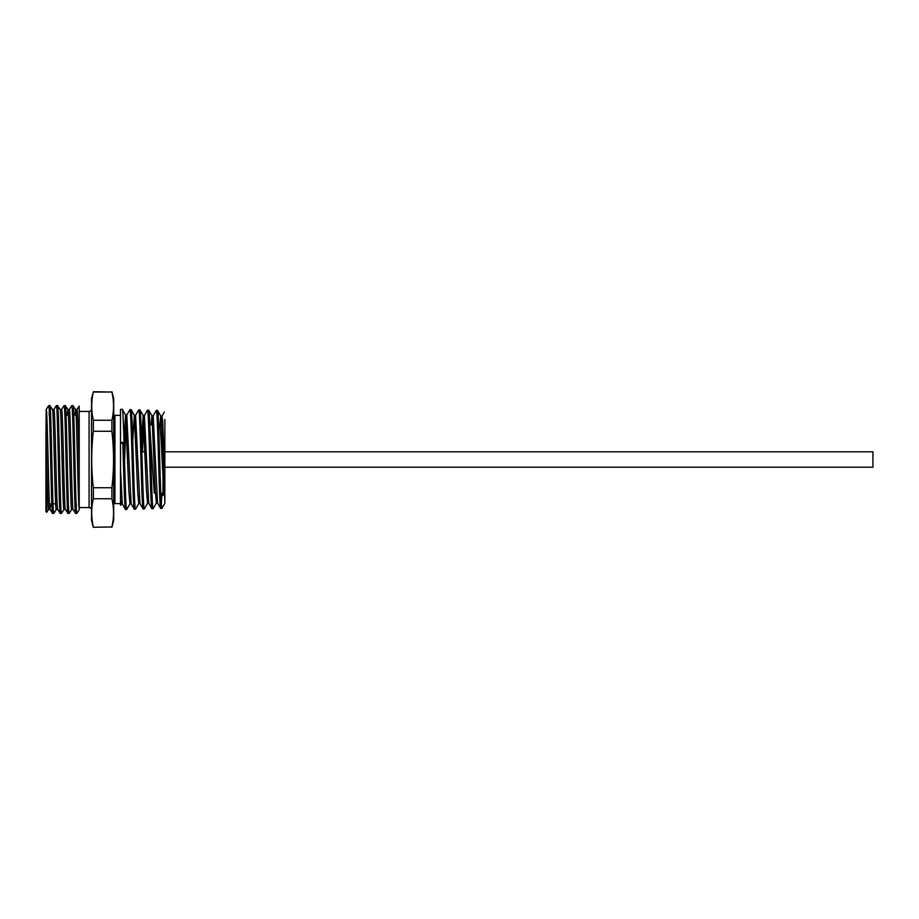 <?xml version="1.0" encoding="UTF-8"?>
<svg xmlns="http://www.w3.org/2000/svg" width="919" height="919" viewBox="0 0 919 919"><rect width="100%" height="100%" fill="white"/><g stroke="black" fill="none" stroke-linecap="round" stroke-linejoin="round"><path stroke-width="1.38" d="M55.68 503.853L52.992 503.853M48.604 509.436L46.754 512.32L45.95 511.561L45.95 432.746C46.8 463.532 47.708 511.332 48.558 509.471L50.017 509.471L50.625 503.853M45.95 432.746L46.191 409.529C47.478 406.474 48.764 512.526 50.04 509.471M52.417 409.529C53.693 406.474 54.979 512.526 56.266 509.471L57.725 509.471C56.461 512.526 55.174 406.474 53.888 409.529L52.429 409.529M60.114 409.529C61.401 406.474 62.687 512.526 63.962 509.471L65.421 509.471C64.158 512.526 62.871 406.474 61.596 409.529L60.137 409.529M67.811 409.529C69.097 406.474 70.384 512.526 71.671 509.471L73.129 509.471C71.866 512.526 70.579 406.474 69.293 409.529L67.834 409.529L67.236 415.147M74.933 415.147L75.519 409.529L76.989 409.529C77.747 408.771 78.437 440.431 79.218 471.079L79.218 509.046C77.954 504.083 76.759 406.382 75.519 409.529M52.452 409.564L49.925 405.624C51.165 402.292 52.452 516.708 53.739 513.399L52.532 513.376C51.28 516.708 49.994 402.292 48.718 405.601L46.157 409.564M49.89 405.601L48.718 405.601M75.553 409.564L73.026 405.624C74.267 402.292 75.553 516.708 76.84 513.399L75.634 513.376C74.382 516.708 73.095 402.292 71.82 405.601L69.258 409.564M72.992 405.601L71.82 405.601M67.857 409.564L65.329 405.624C66.57 402.292 67.857 516.708 69.143 513.399L67.937 513.376C66.685 516.708 65.398 402.292 64.123 405.601L61.55 409.564M65.295 405.601L64.123 405.601M60.149 409.564L57.621 405.624C58.873 402.292 60.16 516.708 61.435 513.399L60.229 513.376C58.988 516.708 57.702 402.292 56.415 405.601L53.853 409.564M57.587 405.601L56.415 405.601M76.84 513.399L79.218 509.735M76.415 503.853L76.254 507.311M69.143 513.399L71.705 509.436M61.435 513.399L64.008 509.436M53.739 513.399L56.3 509.436M79.218 507.552L89.074 507.552L89.074 411.448L79.218 411.448M89.074 507.552A2.47 2.47 0 0 1 91.532 510.011M89.074 411.448A2.47 2.47 0 0 0 91.532 408.989M93.347 527.265L111.9 526.966L93.347 527.265L91.532 520.487L91.532 398.513L93.347 392.034C91.176 401.442 91.176 410.85 93.347 420.259L111.9 420.259C114.082 410.85 114.082 401.442 111.9 392.034L93.347 391.735M93.347 420.259L93.347 431.264C91.165 450.172 91.165 469 93.347 487.736L93.347 498.741C91.176 508.15 91.176 517.558 93.347 526.966M111.9 527.265L113.715 520.487L113.715 398.513L111.9 391.735M111.9 420.259L111.9 431.264C114.082 450.172 114.082 469 111.9 487.736L111.9 498.741C114.082 508.15 114.082 517.558 111.9 526.966M113.715 504.841A1.229 1.229 0 0 1 114.944 503.612L114.944 415.388A1.229 1.229 0 0 1 113.715 414.159M122.388 504.083L121.159 504.083L120.492 499.109L120.492 409.357L122.296 409.414C123.766 406.336 125.237 512.561 126.696 509.459L125.524 509.494C124.628 510.849 123.732 473.388 122.824 442.441L120.492 442.476M120.492 415.388L114.944 415.388M120.492 503.612L114.944 503.612M93.347 431.264L111.9 431.264M93.347 487.736L111.9 487.736M93.347 392.034L111.9 392.034M93.347 498.741L111.9 498.741M79.218 407.358L79.218 471.079M49.144 415.147L49.304 411.689M46.731 512.331L45.95 485.933M164.846 419.443L164.846 503.348L161.974 508.322L160.733 508.414C159.251 511.458 157.792 407.462 156.333 410.448L153.117 415.939M161.307 504.163L161.859 493.193M162.939 493.193L162.939 495.559L163.134 493.331M156.437 502.923L153.163 508.586L151.922 508.689C150.452 511.757 148.993 407.14 147.522 410.184L144.317 415.652M161.905 508.379C160.423 511.446 158.964 407.473 157.505 410.483L156.333 410.448M147.637 503.198L144.363 508.862L143.123 508.954C141.664 512.055 140.182 406.876 138.723 409.908L135.518 415.399M153.094 508.655C151.635 511.699 150.165 407.209 148.694 410.219L147.522 410.184M138.838 503.474L135.575 509.126L134.323 509.218C132.853 512.308 131.383 406.589 129.924 409.644L126.719 415.124M144.294 508.919C142.836 512.009 141.354 406.887 139.906 409.943L138.723 409.908M130.038 503.727L126.696 509.459M135.507 509.183C134.025 512.297 132.566 406.635 131.095 409.679L129.924 409.644M164.846 501.625L161.847 428.415L160.848 416.204L157.505 410.483M157.597 502.992L156.368 502.992L155.277 490.689L151.957 415.87L153.197 415.87L157.517 502.923L160.733 508.414M152.037 415.939L148.694 410.219M148.786 503.267L147.557 503.267L146.477 490.826L143.157 415.583L144.398 415.583L148.717 503.198L151.922 508.689M143.238 415.652L139.906 409.943M139.998 503.543L138.758 503.543L137.678 491.102L134.358 415.331L135.598 415.331L139.918 503.474L143.123 508.954M134.438 415.399L131.095 409.679M131.187 503.796L129.958 503.796L128.878 491.24L125.558 415.066L126.788 415.066L131.118 503.727L134.323 509.218M125.639 415.135L122.296 409.414M120.492 468.954L122.319 504.014L125.524 509.494M158.642 425.807L159.55 425.807C160.653 424.635 161.801 455.491 162.996 476.892L162.996 493.193L164.283 494.479M145.616 467.38L145.007 448.587M154.266 493.078L149.969 429.035M153.013 427.484L152.393 424.842L149.808 424.854M163.582 477.914L160.101 424.842L162.663 424.842M162.996 476.892L163.766 482.912M164.846 478.868L162.709 421.66L161.997 416.135L160.768 416.135L159.837 425.164M164.306 412.08L161.916 416.204L161.089 424.842M143.778 419.776L142.445 451.803M126.179 419.294L124.547 461.028M151.957 415.87L151.049 424.842M143.157 415.583L141.572 441.04M134.358 415.331L132.761 441.063M125.558 415.066L123.962 440.936M122.824 442.441L120.492 443.877M121.228 504.014L120.492 505.301L120.492 499.109M872.924 455.491L872.924 463.509M164.846 451.803L872.924 451.803L872.924 467.197L164.846 467.197M145.007 451.803L144.306 451.803M144.053 451.803L141.871 451.803M52.532 513.376L50.005 509.436M60.229 513.376L57.702 509.436M67.937 513.376L65.398 509.436M75.634 513.376L73.106 509.436M79.218 406.037L76.955 409.564M159.952 424.969L159.401 425.922"/></g></svg>
